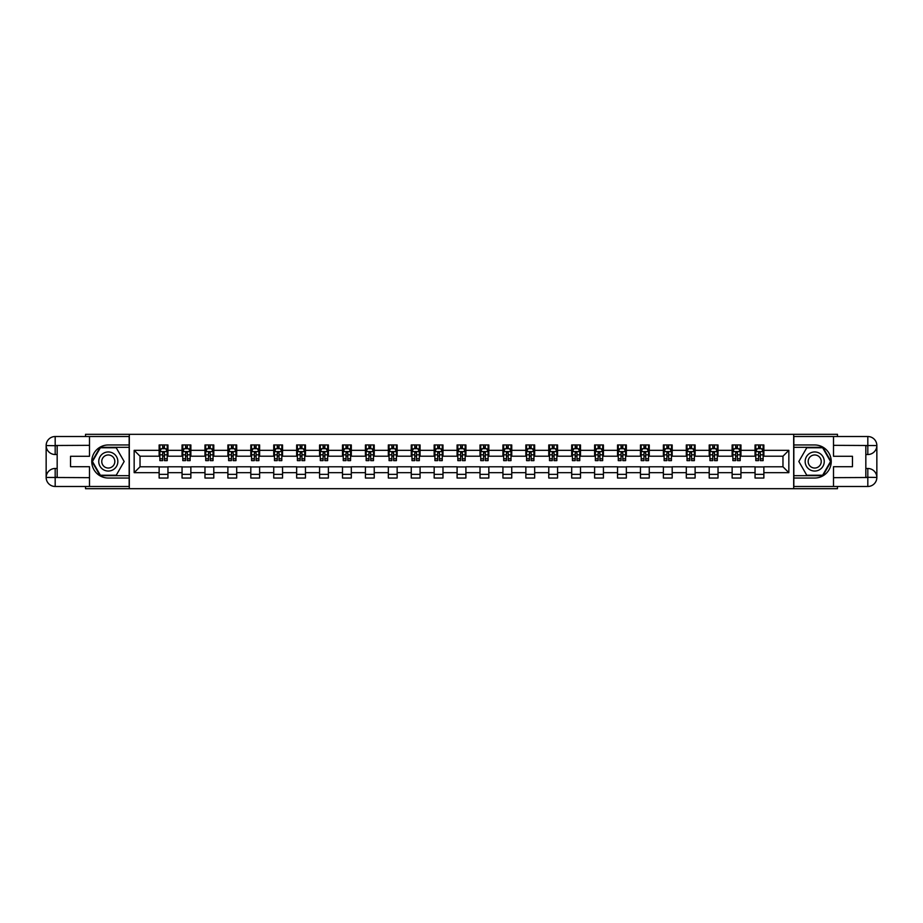 <?xml version="1.0" encoding="UTF-8"?>
<svg xmlns="http://www.w3.org/2000/svg" width="923" height="923" viewBox="0 0 923 923"><rect width="100%" height="100%" fill="white"/><g stroke="black" fill="none" stroke-linecap="round" stroke-linejoin="round"><path stroke-width="1.38" d="M85.527 486.479L85.527 488.682L837.473 488.682L837.473 486.479M837.473 436.521L837.473 434.318L793.688 434.318L793.688 488.682M793.688 434.318L85.527 434.318L85.527 436.521M129.312 488.682L129.312 434.318M763.863 450.332L763.863 444.967L755.049 444.967L755.049 450.332L740.95 450.332L740.95 444.967L732.135 444.967L732.135 450.332L718.025 450.332L718.025 444.967L709.21 444.967L709.21 450.332L695.111 450.332L695.111 444.967L686.297 444.967L686.297 450.332L672.186 450.332L672.186 444.967L663.372 444.967L663.372 450.332L649.261 450.332L649.261 444.967L640.447 444.967L640.447 450.332L626.348 450.332L626.348 444.967L617.533 444.967L617.533 450.332L603.423 450.332L603.423 444.967L594.608 444.967L594.608 450.332L580.509 450.332L580.509 444.967L571.695 444.967L571.695 450.332L557.584 450.332L557.584 444.967L548.77 444.967L548.77 450.332L534.671 450.332L534.671 444.967L525.856 444.967L525.856 450.332L511.746 450.332L511.746 444.967L502.931 444.967L502.931 450.332L488.832 450.332L488.832 444.967L480.018 444.967L480.018 450.332L465.907 450.332L465.907 444.967L457.093 444.967L457.093 450.332L442.982 450.332L442.982 444.967L434.168 444.967L434.168 450.332L420.069 450.332L420.069 444.967L411.254 444.967L411.254 450.332L397.144 450.332L397.144 444.967L388.329 444.967L388.329 450.332L374.23 450.332L374.23 444.967L365.416 444.967L365.416 450.332L351.305 450.332L351.305 444.967L342.491 444.967L342.491 450.332L328.392 450.332L328.392 444.967L319.577 444.967L319.577 450.332L305.467 450.332L305.467 444.967L296.652 444.967L296.652 450.332L282.553 450.332L282.553 444.967L273.739 444.967L273.739 450.332L259.628 450.332L259.628 444.967L250.814 444.967L250.814 450.332L236.703 450.332L236.703 444.967L227.889 444.967L227.889 450.332L213.79 450.332L213.79 444.967L204.975 444.967L204.975 450.332L190.865 450.332L190.865 444.967L182.05 444.967L182.05 450.332L167.951 450.332L167.951 444.967L159.137 444.967L159.137 450.332L134.158 450.332L134.158 472.668L140.031 466.784L159.137 466.784L159.137 478.033L167.951 478.033L167.951 466.784L182.05 466.784L182.05 478.033L190.865 478.033L190.865 466.784L204.975 466.784L204.975 478.033L213.79 478.033L213.79 466.784L227.889 466.784L227.889 478.033L236.703 478.033L236.703 466.784L250.814 466.784L250.814 478.033L259.628 478.033L259.628 466.784L273.739 466.784L273.739 478.033L282.553 478.033L282.553 466.784L296.652 466.784L296.652 478.033L305.467 478.033L305.467 466.784L319.577 466.784L319.577 478.033L328.392 478.033L328.392 466.784L342.491 466.784L342.491 478.033L351.305 478.033L351.305 466.784L365.416 466.784L365.416 478.033L374.23 478.033L374.23 466.784L388.329 466.784L388.329 478.033L397.144 478.033L397.144 466.784L411.254 466.784L411.254 478.033L420.069 478.033L420.069 466.784L434.168 466.784L434.168 478.033L442.982 478.033L442.982 466.784L457.093 466.784L457.093 478.033L465.907 478.033L465.907 466.784L480.018 466.784L480.018 478.033L488.832 478.033L488.832 466.784L502.931 466.784L502.931 478.033L511.746 478.033L511.746 466.784L525.856 466.784L525.856 478.033L534.671 478.033L534.671 466.784L548.77 466.784L548.77 478.033L557.584 478.033L557.584 466.784L571.695 466.784L571.695 478.033L580.509 478.033L580.509 466.784L594.608 466.784L594.608 478.033L603.423 478.033L603.423 466.784L617.533 466.784L617.533 478.033L626.348 478.033L626.348 466.784L640.447 466.784L640.447 478.033L649.261 478.033L649.261 466.784L663.372 466.784L663.372 478.033L672.186 478.033L672.186 466.784L686.297 466.784L686.297 478.033L695.111 478.033L695.111 466.784L709.21 466.784L709.21 478.033L718.025 478.033L718.025 466.784L732.135 466.784L732.135 478.033L740.95 478.033L740.95 466.784L755.049 466.784L755.049 478.033L763.863 478.033L763.863 466.784L782.969 466.784L782.969 456.216L763.863 456.216L763.863 450.332L788.842 450.332L788.842 472.668L763.863 472.668M755.049 472.668L740.95 472.668M732.135 472.668L718.025 472.668M709.21 472.668L695.111 472.668M686.297 472.668L672.186 472.668M663.372 472.668L649.261 472.668M640.447 472.668L626.348 472.668M617.533 472.668L603.423 472.668M594.608 472.668L580.509 472.668M571.695 472.668L557.584 472.668M548.77 472.668L534.671 472.668M525.856 472.668L511.746 472.668M502.931 472.668L488.832 472.668M480.018 472.668L465.907 472.668M457.093 472.668L442.982 472.668M434.168 472.668L420.069 472.668M411.254 472.668L397.144 472.668M388.329 472.668L374.23 472.668M365.416 472.668L351.305 472.668M342.491 472.668L328.392 472.668M319.577 472.668L305.467 472.668M296.652 472.668L282.553 472.668M273.739 472.668L259.628 472.668M250.814 472.668L236.703 472.668M227.889 472.668L213.79 472.668M204.975 472.668L190.865 472.668M182.05 472.668L167.951 472.668M159.137 472.668L134.158 472.668M755.049 450.332L755.049 456.216L740.95 456.216L740.95 450.332M732.135 450.332L732.135 456.216L718.025 456.216L718.025 450.332M709.21 450.332L709.21 456.216L695.111 456.216L695.111 450.332M686.297 450.332L686.297 456.216L672.186 456.216L672.186 450.332M663.372 450.332L663.372 456.216L649.261 456.216L649.261 450.332M640.447 450.332L640.447 456.216L626.348 456.216L626.348 450.332M617.533 450.332L617.533 456.216L603.423 456.216L603.423 450.332M594.608 450.332L594.608 456.216L580.509 456.216L580.509 450.332M571.695 450.332L571.695 456.216L557.584 456.216L557.584 450.332M548.77 450.332L548.77 456.216L534.671 456.216L534.671 450.332M525.856 450.332L525.856 456.216L511.746 456.216L511.746 450.332M502.931 450.332L502.931 456.216L488.832 456.216L488.832 450.332M480.018 450.332L480.018 456.216L465.907 456.216L465.907 450.332M457.093 450.332L457.093 456.216L442.982 456.216L442.982 450.332M434.168 450.332L434.168 456.216L420.069 456.216L420.069 450.332M411.254 450.332L411.254 456.216L397.144 456.216L397.144 450.332M388.329 450.332L388.329 456.216L374.23 456.216L374.23 450.332M365.416 450.332L365.416 456.216L351.305 456.216L351.305 450.332M342.491 450.332L342.491 456.216L328.392 456.216L328.392 450.332M319.577 450.332L319.577 456.216L305.467 456.216L305.467 450.332M296.652 450.332L296.652 456.216L282.553 456.216L282.553 450.332M273.739 450.332L273.739 456.216L259.628 456.216L259.628 450.332M250.814 450.332L250.814 456.216L236.703 456.216L236.703 450.332M227.889 450.332L227.889 456.216L213.79 456.216L213.79 450.332M204.975 450.332L204.975 456.216L190.865 456.216L190.865 450.332M182.05 450.332L182.05 456.216L167.951 456.216L167.951 450.332M159.137 450.332L159.137 456.216L140.031 456.216L134.158 450.332M140.031 456.216L140.031 466.784M788.842 472.668L782.969 466.784M782.969 456.216L788.842 450.332M159.137 448.647L159.864 448.647M162.656 448.647L164.421 448.647M167.213 448.647L167.951 448.647M159.137 456.066L159.864 456.066M162.656 456.066L164.421 456.066M167.213 456.066L167.951 456.066M159.137 466.934L167.951 466.934M159.137 474.353L167.951 474.353M182.05 466.934L190.865 466.934M182.05 474.353L190.865 474.353M182.05 448.647L182.789 448.647M185.581 448.647L187.346 448.647M190.138 448.647L190.865 448.647M182.05 456.066L182.789 456.066M185.581 456.066L187.346 456.066M190.138 456.066L190.865 456.066M204.975 466.934L213.79 466.934M204.975 474.353L213.79 474.353M204.975 448.647L205.714 448.647M208.494 448.647L210.259 448.647M213.051 448.647L213.79 448.647M204.975 456.066L205.714 456.066M208.494 456.066L210.259 456.066M213.051 456.066L213.79 456.066M227.889 466.934L236.703 466.934M227.889 474.353L236.703 474.353M227.889 448.647L228.627 448.647M231.419 448.647L233.184 448.647M235.976 448.647L236.703 448.647M227.889 456.066L228.627 456.066M231.419 456.066L233.184 456.066M235.976 456.066L236.703 456.066M250.814 466.934L259.628 466.934M250.814 474.353L259.628 474.353M250.814 448.647L251.552 448.647M254.344 448.647L256.098 448.647M258.89 448.647L259.628 448.647M250.814 456.066L251.552 456.066M254.344 456.066L256.098 456.066M258.89 456.066L259.628 456.066M273.739 466.934L282.553 466.934M273.739 474.353L282.553 474.353M273.739 448.647L274.466 448.647M277.258 448.647L279.023 448.647M281.815 448.647L282.553 448.647M273.739 456.066L274.466 456.066M277.258 456.066L279.023 456.066M281.815 456.066L282.553 456.066M296.652 466.934L305.467 466.934M296.652 474.353L305.467 474.353M296.652 448.647L297.391 448.647M300.183 448.647L301.936 448.647M304.728 448.647L305.467 448.647M296.652 456.066L297.391 456.066M300.183 456.066L301.936 456.066M304.728 456.066L305.467 456.066M319.577 466.934L328.392 466.934M319.577 474.353L328.392 474.353M319.577 448.647L320.304 448.647M323.096 448.647L324.861 448.647M327.653 448.647L328.392 448.647M319.577 456.066L320.304 456.066M323.096 456.066L324.861 456.066M327.653 456.066L328.392 456.066M342.491 466.934L351.305 466.934M342.491 474.353L351.305 474.353M342.491 448.647L343.229 448.647M346.021 448.647L347.786 448.647M350.578 448.647L351.305 448.647M342.491 456.066L343.229 456.066M346.021 456.066L347.786 456.066M350.578 456.066L351.305 456.066M365.416 466.934L374.23 466.934M365.416 474.353L374.23 474.353M365.416 448.647L366.143 448.647M368.935 448.647L370.7 448.647M373.492 448.647L374.23 448.647M365.416 456.066L366.143 456.066M368.935 456.066L370.7 456.066M373.492 456.066L374.23 456.066M388.329 466.934L397.144 466.934M388.329 474.353L397.144 474.353M388.329 448.647L389.068 448.647M391.86 448.647L393.625 448.647M396.417 448.647L397.144 448.647M388.329 456.066L389.068 456.066M391.86 456.066L393.625 456.066M396.417 456.066L397.144 456.066M411.254 466.934L420.069 466.934M411.254 474.353L420.069 474.353M411.254 448.647L411.993 448.647M414.773 448.647L416.538 448.647M419.33 448.647L420.069 448.647M411.254 456.066L411.993 456.066M414.773 456.066L416.538 456.066M419.33 456.066L420.069 456.066M434.168 466.934L442.982 466.934M434.168 474.353L442.982 474.353M434.168 448.647L434.906 448.647M437.698 448.647L439.463 448.647M442.255 448.647L442.982 448.647M434.168 456.066L434.906 456.066M437.698 456.066L439.463 456.066M442.255 456.066L442.982 456.066M457.093 466.934L465.907 466.934M457.093 474.353L465.907 474.353M457.093 448.647L457.831 448.647M460.623 448.647L462.377 448.647M465.169 448.647L465.907 448.647M457.093 456.066L457.831 456.066M460.623 456.066L462.377 456.066M465.169 456.066L465.907 456.066M480.018 466.934L488.832 466.934M480.018 474.353L488.832 474.353M480.018 448.647L480.745 448.647M483.537 448.647L485.302 448.647M488.094 448.647L488.832 448.647M480.018 456.066L480.745 456.066M483.537 456.066L485.302 456.066M488.094 456.066L488.832 456.066M502.931 466.934L511.746 466.934M502.931 474.353L511.746 474.353M502.931 448.647L503.67 448.647M506.462 448.647L508.227 448.647M511.007 448.647L511.746 448.647M502.931 456.066L503.67 456.066M506.462 456.066L508.227 456.066M511.007 456.066L511.746 456.066M525.856 466.934L534.671 466.934M525.856 474.353L534.671 474.353M525.856 448.647L526.583 448.647M529.375 448.647L531.14 448.647M533.932 448.647L534.671 448.647M525.856 456.066L526.583 456.066M529.375 456.066L531.14 456.066M533.932 456.066L534.671 456.066M548.77 466.934L557.584 466.934M548.77 474.353L557.584 474.353M548.77 448.647L549.508 448.647M552.3 448.647L554.065 448.647M556.857 448.647L557.584 448.647M548.77 456.066L549.508 456.066M552.3 456.066L554.065 456.066M556.857 456.066L557.584 456.066M571.695 466.934L580.509 466.934M571.695 474.353L580.509 474.353M571.695 448.647L572.422 448.647M575.214 448.647L576.979 448.647M579.771 448.647L580.509 448.647M571.695 456.066L572.422 456.066M575.214 456.066L576.979 456.066M579.771 456.066L580.509 456.066M594.608 466.934L603.423 466.934M594.608 474.353L603.423 474.353M594.608 448.647L595.347 448.647M598.139 448.647L599.904 448.647M602.696 448.647L603.423 448.647M594.608 456.066L595.347 456.066M598.139 456.066L599.904 456.066M602.696 456.066L603.423 456.066M617.533 466.934L626.348 466.934M617.533 474.353L626.348 474.353M617.533 448.647L618.272 448.647M621.064 448.647L622.817 448.647M625.609 448.647L626.348 448.647M617.533 456.066L618.272 456.066M621.064 456.066L622.817 456.066M625.609 456.066L626.348 456.066M640.447 466.934L649.261 466.934M640.447 474.353L649.261 474.353M640.447 448.647L641.185 448.647M643.977 448.647L645.742 448.647M648.534 448.647L649.261 448.647M640.447 456.066L641.185 456.066M643.977 456.066L645.742 456.066M648.534 456.066L649.261 456.066M663.372 466.934L672.186 466.934M663.372 474.353L672.186 474.353M663.372 448.647L664.11 448.647M666.902 448.647L668.656 448.647M671.448 448.647L672.186 448.647M663.372 456.066L664.11 456.066M666.902 456.066L668.656 456.066M671.448 456.066L672.186 456.066M686.297 466.934L695.111 466.934M686.297 474.353L695.111 474.353M686.297 448.647L687.024 448.647M689.816 448.647L691.581 448.647M694.373 448.647L695.111 448.647M686.297 456.066L687.024 456.066M689.816 456.066L691.581 456.066M694.373 456.066L695.111 456.066M709.21 466.934L718.025 466.934M709.21 474.353L718.025 474.353M709.21 448.647L709.949 448.647M712.741 448.647L714.506 448.647M717.286 448.647L718.025 448.647M709.21 456.066L709.949 456.066M712.741 456.066L714.506 456.066M717.286 456.066L718.025 456.066M732.135 466.934L740.95 466.934M732.135 474.353L740.95 474.353M732.135 448.647L732.862 448.647M735.654 448.647L737.419 448.647M740.211 448.647L740.95 448.647M732.135 456.066L732.862 456.066M735.654 456.066L737.419 456.066M740.211 456.066L740.95 456.066M755.049 466.934L763.863 466.934M755.049 474.353L763.863 474.353M755.049 448.647L755.787 448.647M758.579 448.647L760.344 448.647M763.136 448.647L763.863 448.647M755.049 456.066L755.787 456.066M758.579 456.066L760.344 456.066M763.136 456.066L763.863 456.066M164.421 446.882L162.656 446.882M167.213 458.777L164.421 458.777L164.421 460.623L167.213 460.623L167.213 451.659L165.748 448.716L161.34 448.716L159.864 451.659L159.864 460.623L162.656 460.623L162.656 458.777L159.864 458.777M159.864 451.659L159.864 444.967M167.213 451.659L167.213 444.967M162.656 448.716L162.656 444.967M164.421 444.967L164.421 448.716M164.421 458.777L164.421 452.755L162.656 452.755L162.656 458.777M113.068 453.228A9.553 9.553 0 0 0 100.03 456.723A9.553 9.553 0 0 0 103.526 469.772A9.553 9.553 0 0 0 116.563 466.277A9.553 9.553 0 0 0 113.068 453.228M111.568 455.835A6.542 6.542 0 0 0 102.638 458.235A6.542 6.542 0 0 0 105.026 467.165A6.542 6.542 0 0 0 113.956 464.765A6.542 6.542 0 0 0 111.568 455.835M116.229 475.241L100.365 475.241L92.438 461.5L100.365 447.759L116.229 447.759L124.155 461.5L116.229 475.241M819.474 453.228A9.553 9.553 0 0 0 806.437 456.723A9.553 9.553 0 0 0 809.933 469.772A9.553 9.553 0 0 0 822.97 466.277A9.553 9.553 0 0 0 819.474 453.228M817.974 455.835A6.542 6.542 0 0 0 809.044 458.235A6.542 6.542 0 0 0 811.432 467.165A6.542 6.542 0 0 0 820.362 464.765A6.542 6.542 0 0 0 817.974 455.835M822.635 475.241L806.771 475.241L798.845 461.5L806.771 447.759L822.635 447.759L830.562 461.5L822.635 475.241M57.168 454.52L55.184 454.52A9.034 9.034 0 0 1 46.15 445.555A9.034 9.034 0 0 1 55.184 436.521L129.162 436.521L129.162 444.967L108.303 444.967A16.533 16.533 0 0 0 91.769 461.5A16.533 16.533 0 0 0 108.303 478.033L129.162 478.033L129.162 486.479L55.184 486.479A9.034 9.034 0 0 1 46.15 477.445A9.034 9.034 0 0 1 55.184 468.48L57.168 468.48M129.162 478.033L129.162 444.967M89.496 436.521L89.496 456.285L70.54 456.285L70.54 466.715L89.496 466.715L89.496 486.479M55.184 454.52A9.034 9.034 0 0 1 46.15 445.555L55.184 445.705L55.184 454.52A9.034 9.034 0 0 1 46.15 445.555L46.15 477.445L89.496 477.664M55.184 477.664L55.184 486.479A9.034 9.034 0 0 1 46.15 477.445A9.034 9.034 0 0 1 55.184 468.48L55.184 477.295L57.168 477.295L57.168 445.705L55.184 445.705M129.162 447.32L100.111 447.32L91.931 461.5L100.111 475.68L129.162 475.68M865.832 468.48L867.816 468.48A9.034 9.034 0 0 1 876.85 477.445A9.034 9.034 0 0 1 867.816 486.479L793.838 486.479L793.838 478.033L814.697 478.033A16.533 16.533 0 0 0 831.231 461.5A16.533 16.533 0 0 0 814.697 444.967L793.838 444.967L793.838 436.521L867.816 436.521A9.034 9.034 0 0 1 876.85 445.555A9.034 9.034 0 0 1 867.816 454.52L865.832 454.52M793.838 444.967L793.838 478.033M833.504 486.479L833.504 466.715L852.46 466.715L852.46 456.285L833.504 456.285L833.504 436.521M867.816 468.48A9.034 9.034 0 0 1 876.85 477.445L867.816 477.295L867.816 468.48A9.034 9.034 0 0 1 876.85 477.445L876.85 445.555L833.504 445.336M867.816 445.336L867.816 436.521A9.034 9.034 0 0 1 876.85 445.555A9.034 9.034 0 0 1 867.816 454.52L867.816 445.705L865.832 445.705L865.832 477.295L867.816 477.295M793.838 475.68L822.889 475.68L831.069 461.5L822.889 447.32L793.838 447.32M187.346 446.882L185.581 446.882M190.138 458.777L187.346 458.777L187.346 460.623L190.138 460.623L190.138 451.659L188.661 448.716L184.254 448.716L182.789 451.659L182.789 460.623L185.581 460.623L185.581 458.777L182.789 458.777M182.789 451.659L182.789 444.967M190.138 451.659L190.138 444.967M185.581 448.716L185.581 444.967M187.346 444.967L187.346 448.716M187.346 458.777L187.346 452.755L185.581 452.755L185.581 458.777M210.259 446.882L208.494 446.882M213.051 458.777L210.259 458.777L210.259 460.623L213.051 460.623L213.051 451.659L211.586 448.716L207.179 448.716L205.714 451.659L205.714 460.623L208.494 460.623L208.494 458.777L205.714 458.777M205.714 451.659L205.714 444.967M213.051 451.659L213.051 444.967M208.494 448.716L208.494 444.967M210.259 444.967L210.259 448.716M210.259 458.777L210.259 452.755L208.494 452.755L208.494 458.777M233.184 446.882L231.419 446.882M235.976 458.777L233.184 458.777L233.184 460.623L235.976 460.623L235.976 451.659L234.5 448.716L230.092 448.716L228.627 451.659L228.627 460.623L231.419 460.623L231.419 458.777L228.627 458.777M228.627 451.659L228.627 444.967M235.976 451.659L235.976 444.967M231.419 448.716L231.419 444.967M233.184 444.967L233.184 448.716M233.184 458.777L233.184 452.755L231.419 452.755L231.419 458.777M256.098 446.882L254.344 446.882M258.89 458.777L256.098 458.777L256.098 460.623L258.89 460.623L258.89 451.659L257.425 448.716L253.017 448.716L251.552 451.659L251.552 460.623L254.344 460.623L254.344 458.777L251.552 458.777M251.552 451.659L251.552 444.967M258.89 451.659L258.89 444.967M254.344 448.716L254.344 444.967M256.098 444.967L256.098 448.716M256.098 458.777L256.098 452.755L254.344 452.755L254.344 458.777M279.023 446.882L277.258 446.882M281.815 458.777L279.023 458.777L279.023 460.623L281.815 460.623L281.815 451.659L280.35 448.716L275.942 448.716L274.466 451.659L274.466 460.623L277.258 460.623L277.258 458.777L274.466 458.777M274.466 451.659L274.466 444.967M281.815 451.659L281.815 444.967M277.258 448.716L277.258 444.967M279.023 444.967L279.023 448.716M279.023 458.777L279.023 452.755L277.258 452.755L277.258 458.777M301.936 446.882L300.183 446.882M304.728 458.777L301.936 458.777L301.936 460.623L304.728 460.623L304.728 451.659L303.263 448.716L298.856 448.716L297.391 451.659L297.391 460.623L300.183 460.623L300.183 458.777L297.391 458.777M297.391 451.659L297.391 444.967M304.728 451.659L304.728 444.967M300.183 448.716L300.183 444.967M301.936 444.967L301.936 448.716M301.936 458.777L301.936 452.755L300.183 452.755L300.183 458.777M324.861 446.882L323.096 446.882M327.653 458.777L324.861 458.777L324.861 460.623L327.653 460.623L327.653 451.659L326.188 448.716L321.781 448.716L320.304 451.659L320.304 460.623L323.096 460.623L323.096 458.777L320.304 458.777M320.304 451.659L320.304 444.967M327.653 451.659L327.653 444.967M323.096 448.716L323.096 444.967M324.861 444.967L324.861 448.716M324.861 458.777L324.861 452.755L323.096 452.755L323.096 458.777M347.786 446.882L346.021 446.882M350.578 458.777L347.786 458.777L347.786 460.623L350.578 460.623L350.578 451.659L349.102 448.716L344.694 448.716L343.229 451.659L343.229 460.623L346.021 460.623L346.021 458.777L343.229 458.777M343.229 451.659L343.229 444.967M350.578 451.659L350.578 444.967M346.021 448.716L346.021 444.967M347.786 444.967L347.786 448.716M347.786 458.777L347.786 452.755L346.021 452.755L346.021 458.777M370.7 446.882L368.935 446.882M373.492 458.777L370.7 458.777L370.7 460.623L373.492 460.623L373.492 451.659L372.027 448.716L367.619 448.716L366.143 451.659L366.143 460.623L368.935 460.623L368.935 458.777L366.143 458.777M366.143 451.659L366.143 444.967M373.492 451.659L373.492 444.967M368.935 448.716L368.935 444.967M370.7 444.967L370.7 448.716M370.7 458.777L370.7 452.755L368.935 452.755L368.935 458.777M393.625 446.882L391.86 446.882M396.417 458.777L393.625 458.777L393.625 460.623L396.417 460.623L396.417 451.659L394.94 448.716L390.533 448.716L389.068 451.659L389.068 460.623L391.86 460.623L391.86 458.777L389.068 458.777M389.068 451.659L389.068 444.967M396.417 451.659L396.417 444.967M391.86 448.716L391.86 444.967M393.625 444.967L393.625 448.716M393.625 458.777L393.625 452.755L391.86 452.755L391.86 458.777M416.538 446.882L414.773 446.882M419.33 458.777L416.538 458.777L416.538 460.623L419.33 460.623L419.33 451.659L417.865 448.716L413.458 448.716L411.993 451.659L411.993 460.623L414.773 460.623L414.773 458.777L411.993 458.777M411.993 451.659L411.993 444.967M419.33 451.659L419.33 444.967M414.773 448.716L414.773 444.967M416.538 444.967L416.538 448.716M416.538 458.777L416.538 452.755L414.773 452.755L414.773 458.777M439.463 446.882L437.698 446.882M442.255 458.777L439.463 458.777L439.463 460.623L442.255 460.623L442.255 451.659L440.779 448.716L436.371 448.716L434.906 451.659L434.906 460.623L437.698 460.623L437.698 458.777L434.906 458.777M434.906 451.659L434.906 444.967M442.255 451.659L442.255 444.967M437.698 448.716L437.698 444.967M439.463 444.967L439.463 448.716M439.463 458.777L439.463 452.755L437.698 452.755L437.698 458.777M462.377 446.882L460.623 446.882M465.169 458.777L462.377 458.777L462.377 460.623L465.169 460.623L465.169 451.659L463.704 448.716L459.296 448.716L457.831 451.659L457.831 460.623L460.623 460.623L460.623 458.777L457.831 458.777M457.831 451.659L457.831 444.967M465.169 451.659L465.169 444.967M460.623 448.716L460.623 444.967M462.377 444.967L462.377 448.716M462.377 458.777L462.377 452.755L460.623 452.755L460.623 458.777M485.302 446.882L483.537 446.882M488.094 458.777L485.302 458.777L485.302 460.623L488.094 460.623L488.094 451.659L486.629 448.716L482.221 448.716L480.745 451.659L480.745 460.623L483.537 460.623L483.537 458.777L480.745 458.777M480.745 451.659L480.745 444.967M488.094 451.659L488.094 444.967M483.537 448.716L483.537 444.967M485.302 444.967L485.302 448.716M485.302 458.777L485.302 452.755L483.537 452.755L483.537 458.777M508.227 446.882L506.462 446.882M511.007 458.777L508.227 458.777L508.227 460.623L511.007 460.623L511.007 451.659L509.542 448.716L505.135 448.716L503.67 451.659L503.67 460.623L506.462 460.623L506.462 458.777L503.67 458.777M503.67 451.659L503.67 444.967M511.007 451.659L511.007 444.967M506.462 448.716L506.462 444.967M508.227 444.967L508.227 448.716M508.227 458.777L508.227 452.755L506.462 452.755L506.462 458.777M531.14 446.882L529.375 446.882M533.932 458.777L531.14 458.777L531.14 460.623L533.932 460.623L533.932 451.659L532.467 448.716L528.06 448.716L526.583 451.659L526.583 460.623L529.375 460.623L529.375 458.777L526.583 458.777M526.583 451.659L526.583 444.967M533.932 451.659L533.932 444.967M529.375 448.716L529.375 444.967M531.14 444.967L531.14 448.716M531.14 458.777L531.14 452.755L529.375 452.755L529.375 458.777M554.065 446.882L552.3 446.882M556.857 458.777L554.065 458.777L554.065 460.623L556.857 460.623L556.857 451.659L555.381 448.716L550.973 448.716L549.508 451.659L549.508 460.623L552.3 460.623L552.3 458.777L549.508 458.777M549.508 451.659L549.508 444.967M556.857 451.659L556.857 444.967M552.3 448.716L552.3 444.967M554.065 444.967L554.065 448.716M554.065 458.777L554.065 452.755L552.3 452.755L552.3 458.777M576.979 446.882L575.214 446.882M579.771 458.777L576.979 458.777L576.979 460.623L579.771 460.623L579.771 451.659L578.306 448.716L573.898 448.716L572.422 451.659L572.422 460.623L575.214 460.623L575.214 458.777L572.422 458.777M572.422 451.659L572.422 444.967M579.771 451.659L579.771 444.967M575.214 448.716L575.214 444.967M576.979 444.967L576.979 448.716M576.979 458.777L576.979 452.755L575.214 452.755L575.214 458.777M599.904 446.882L598.139 446.882M602.696 458.777L599.904 458.777L599.904 460.623L602.696 460.623L602.696 451.659L601.219 448.716L596.812 448.716L595.347 451.659L595.347 460.623L598.139 460.623L598.139 458.777L595.347 458.777M595.347 451.659L595.347 444.967M602.696 451.659L602.696 444.967M598.139 448.716L598.139 444.967M599.904 444.967L599.904 448.716M599.904 458.777L599.904 452.755L598.139 452.755L598.139 458.777M622.817 446.882L621.064 446.882M625.609 458.777L622.817 458.777L622.817 460.623L625.609 460.623L625.609 451.659L624.144 448.716L619.737 448.716L618.272 451.659L618.272 460.623L621.064 460.623L621.064 458.777L618.272 458.777M618.272 451.659L618.272 444.967M625.609 451.659L625.609 444.967M621.064 448.716L621.064 444.967M622.817 444.967L622.817 448.716M622.817 458.777L622.817 452.755L621.064 452.755L621.064 458.777M645.742 446.882L643.977 446.882M648.534 458.777L645.742 458.777L645.742 460.623L648.534 460.623L648.534 451.659L647.058 448.716L642.65 448.716L641.185 451.659L641.185 460.623L643.977 460.623L643.977 458.777L641.185 458.777M641.185 451.659L641.185 444.967M648.534 451.659L648.534 444.967M643.977 448.716L643.977 444.967M645.742 444.967L645.742 448.716M645.742 458.777L645.742 452.755L643.977 452.755L643.977 458.777M668.656 446.882L666.902 446.882M671.448 458.777L668.656 458.777L668.656 460.623L671.448 460.623L671.448 451.659L669.983 448.716L665.575 448.716L664.11 451.659L664.11 460.623L666.902 460.623L666.902 458.777L664.11 458.777M664.11 451.659L664.11 444.967M671.448 451.659L671.448 444.967M666.902 448.716L666.902 444.967M668.656 444.967L668.656 448.716M668.656 458.777L668.656 452.755L666.902 452.755L666.902 458.777M691.581 446.882L689.816 446.882M694.373 458.777L691.581 458.777L691.581 460.623L694.373 460.623L694.373 451.659L692.908 448.716L688.5 448.716L687.024 451.659L687.024 460.623L689.816 460.623L689.816 458.777L687.024 458.777M687.024 451.659L687.024 444.967M694.373 451.659L694.373 444.967M689.816 448.716L689.816 444.967M691.581 444.967L691.581 448.716M691.581 458.777L691.581 452.755L689.816 452.755L689.816 458.777M714.506 446.882L712.741 446.882M717.286 458.777L714.506 458.777L714.506 460.623L717.286 460.623L717.286 451.659L715.821 448.716L711.414 448.716L709.949 451.659L709.949 460.623L712.741 460.623L712.741 458.777L709.949 458.777M709.949 451.659L709.949 444.967M717.286 451.659L717.286 444.967M712.741 448.716L712.741 444.967M714.506 444.967L714.506 448.716M714.506 458.777L714.506 452.755L712.741 452.755L712.741 458.777M737.419 446.882L735.654 446.882M740.211 458.777L737.419 458.777L737.419 460.623L740.211 460.623L740.211 451.659L738.746 448.716L734.339 448.716L732.862 451.659L732.862 460.623L735.654 460.623L735.654 458.777L732.862 458.777M732.862 451.659L732.862 444.967M740.211 451.659L740.211 444.967M735.654 448.716L735.654 444.967M737.419 444.967L737.419 448.716M737.419 458.777L737.419 452.755L735.654 452.755L735.654 458.777M760.344 446.882L758.579 446.882M763.136 458.777L760.344 458.777L760.344 460.623L763.136 460.623L763.136 451.659L761.66 448.716L757.252 448.716L755.787 451.659L755.787 460.623L758.579 460.623L758.579 458.777L755.787 458.777M755.787 451.659L755.787 444.967M763.136 451.659L763.136 444.967M758.579 448.716L758.579 444.967M760.344 444.967L760.344 448.716M760.344 458.777L760.344 452.755L758.579 452.755L758.579 458.777M167.178 451.578L159.91 451.578M159.864 448.89L161.248 448.89M165.828 448.89L167.213 448.89M162.656 454.843L159.864 454.843M167.213 454.843L164.421 454.843M164.421 447.817L162.656 447.817M89.496 445.336L54.976 445.497M46.15 477.445A9.034 9.034 0 0 1 55.184 468.48M46.15 445.555A9.034 9.034 0 0 1 55.184 436.521L55.184 445.336M833.504 477.664L868.024 477.503M876.85 445.555A9.034 9.034 0 0 1 867.816 454.52M876.85 477.445A9.034 9.034 0 0 1 867.816 486.479L867.816 477.664M190.092 451.578L182.823 451.578M182.789 448.89L184.173 448.89M188.754 448.89L190.138 448.89M185.581 454.843L182.789 454.843M190.138 454.843L187.346 454.843M187.346 447.817L185.581 447.817M213.017 451.578L205.748 451.578M205.714 448.89L207.087 448.89M211.679 448.89L213.051 448.89M208.494 454.843L205.714 454.843M213.051 454.843L210.259 454.843M210.259 447.817L208.494 447.817M235.942 451.578L228.662 451.578M228.627 448.89L230.012 448.89M234.592 448.89L235.976 448.89M231.419 454.843L228.627 454.843M235.976 454.843L233.184 454.843M233.184 447.817L231.419 447.817M258.855 451.578L251.587 451.578M251.552 448.89L252.925 448.89M257.517 448.89L258.89 448.89M254.344 454.843L251.552 454.843M258.89 454.843L256.098 454.843M256.098 447.817L254.344 447.817M281.78 451.578L274.5 451.578M274.466 448.89L275.85 448.89M280.43 448.89L281.815 448.89M277.258 454.843L274.466 454.843M281.815 454.843L279.023 454.843M279.023 447.817L277.258 447.817M304.694 451.578L297.425 451.578M297.391 448.89L298.764 448.89M303.355 448.89L304.728 448.89M300.183 454.843L297.391 454.843M304.728 454.843L301.936 454.843M301.936 447.817L300.183 447.817M327.619 451.578L320.339 451.578M320.304 448.89L321.689 448.89M326.269 448.89L327.653 448.89M323.096 454.843L320.304 454.843M327.653 454.843L324.861 454.843M324.861 447.817L323.096 447.817M350.532 451.578L343.264 451.578M343.229 448.89L344.614 448.89M349.194 448.89L350.578 448.89M346.021 454.843L343.229 454.843M350.578 454.843L347.786 454.843M347.786 447.817L346.021 447.817M373.457 451.578L366.189 451.578M366.143 448.89L367.527 448.89M372.107 448.89L373.492 448.89M368.935 454.843L366.143 454.843M373.492 454.843L370.7 454.843M370.7 447.817L368.935 447.817M396.382 451.578L389.102 451.578M389.068 448.89L390.452 448.89M395.032 448.89L396.417 448.89M391.86 454.843L389.068 454.843M396.417 454.843L393.625 454.843M393.625 447.817L391.86 447.817M419.296 451.578L412.027 451.578M411.993 448.89L413.366 448.89M417.957 448.89L419.33 448.89M414.773 454.843L411.993 454.843M419.33 454.843L416.538 454.843M416.538 447.817L414.773 447.817M442.221 451.578L434.941 451.578M434.906 448.89L436.291 448.89M440.871 448.89L442.255 448.89M437.698 454.843L434.906 454.843M442.255 454.843L439.463 454.843M439.463 447.817L437.698 447.817M465.134 451.578L457.866 451.578M457.831 448.89L459.204 448.89M463.796 448.89L465.169 448.89M460.623 454.843L457.831 454.843M465.169 454.843L462.377 454.843M462.377 447.817L460.623 447.817M488.059 451.578L480.779 451.578M480.745 448.89L482.129 448.89M486.709 448.89L488.094 448.89M483.537 454.843L480.745 454.843M488.094 454.843L485.302 454.843M485.302 447.817L483.537 447.817M510.973 451.578L503.704 451.578M503.67 448.89L505.043 448.89M509.634 448.89L511.007 448.89M506.462 454.843L503.67 454.843M511.007 454.843L508.227 454.843M508.227 447.817L506.462 447.817M533.898 451.578L526.618 451.578M526.583 448.89L527.968 448.89M532.548 448.89L533.932 448.89M529.375 454.843L526.583 454.843M533.932 454.843L531.14 454.843M531.14 447.817L529.375 447.817M556.811 451.578L549.543 451.578M549.508 448.89L550.893 448.89M555.473 448.89L556.857 448.89M552.3 454.843L549.508 454.843M556.857 454.843L554.065 454.843M554.065 447.817L552.3 447.817M579.736 451.578L572.468 451.578M572.422 448.89L573.806 448.89M578.386 448.89L579.771 448.89M575.214 454.843L572.422 454.843M579.771 454.843L576.979 454.843M576.979 447.817L575.214 447.817M602.661 451.578L595.381 451.578M595.347 448.89L596.731 448.89M601.311 448.89L602.696 448.89M598.139 454.843L595.347 454.843M602.696 454.843L599.904 454.843M599.904 447.817L598.139 447.817M625.575 451.578L618.306 451.578M618.272 448.89L619.645 448.89M624.236 448.89L625.609 448.89M621.064 454.843L618.272 454.843M625.609 454.843L622.817 454.843M622.817 447.817L621.064 447.817M648.5 451.578L641.22 451.578M641.185 448.89L642.57 448.89M647.15 448.89L648.534 448.89M643.977 454.843L641.185 454.843M648.534 454.843L645.742 454.843M645.742 447.817L643.977 447.817M671.413 451.578L664.145 451.578M664.11 448.89L665.483 448.89M670.075 448.89L671.448 448.89M666.902 454.843L664.11 454.843M671.448 454.843L668.656 454.843M668.656 447.817L666.902 447.817M694.338 451.578L687.058 451.578M687.024 448.89L688.408 448.89M692.988 448.89L694.373 448.89M689.816 454.843L687.024 454.843M694.373 454.843L691.581 454.843M691.581 447.817L689.816 447.817M717.252 451.578L709.983 451.578M709.949 448.89L711.321 448.89M715.913 448.89L717.286 448.89M712.741 454.843L709.949 454.843M717.286 454.843L714.506 454.843M714.506 447.817L712.741 447.817M740.177 451.578L732.908 451.578M732.862 448.89L734.246 448.89M738.827 448.89L740.211 448.89M735.654 454.843L732.862 454.843M740.211 454.843L737.419 454.843M737.419 447.817L735.654 447.817M763.09 451.578L755.822 451.578M755.787 448.89L757.172 448.89M761.752 448.89L763.136 448.89M758.579 454.843L755.787 454.843M763.136 454.843L760.344 454.843M760.344 447.817L758.579 447.817"/></g></svg>
